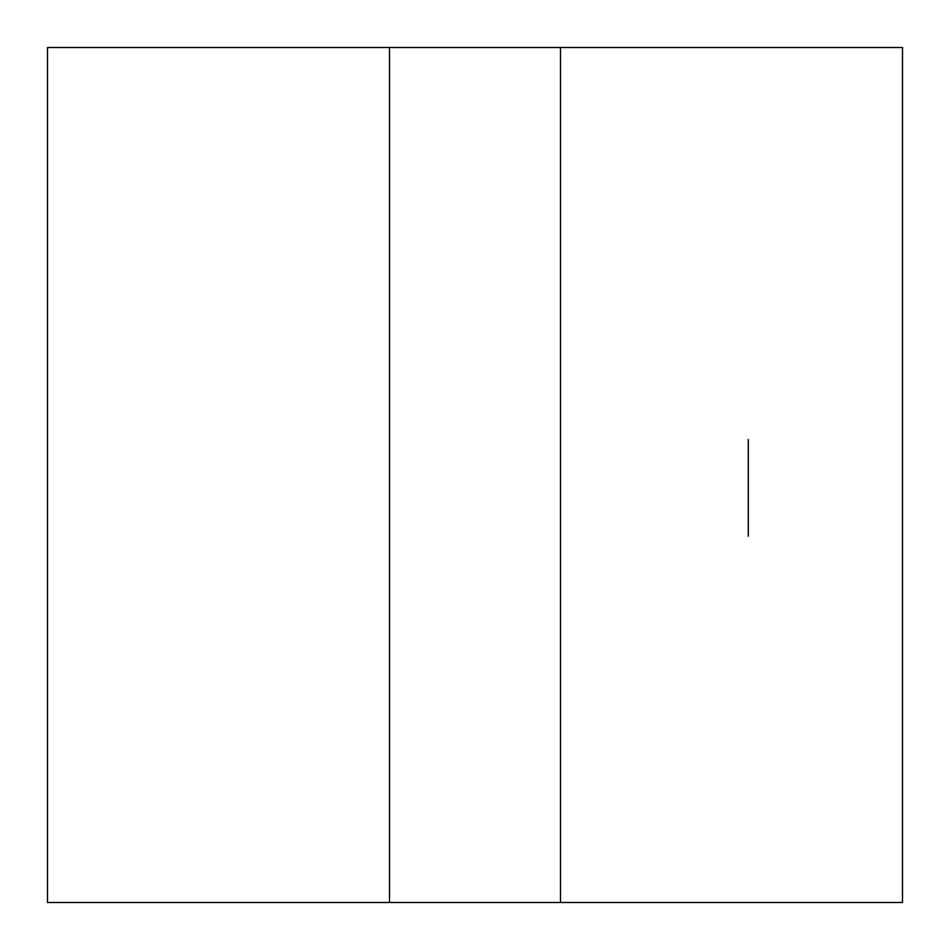 <?xml version="1.0" encoding="UTF-8"?>
<svg xmlns="http://www.w3.org/2000/svg" width="950" height="950" viewBox="0 0 950 950"><rect width="100%" height="100%" fill="white"/><g stroke="black" fill="none" stroke-linecap="round" stroke-linejoin="round"><path stroke-width="1.43" d="M748.291 536.227L748.291 439.517M560.5 902.5L389.5 902.5L560.5 902.5L560.5 47.5L389.5 47.5L560.5 47.5L560.5 902.5L902.5 902.5L902.5 47.5L560.5 47.5M389.5 47.5L389.5 902.5L389.5 47.5L47.5 47.5L47.5 902.5L389.5 902.5"/></g></svg>
